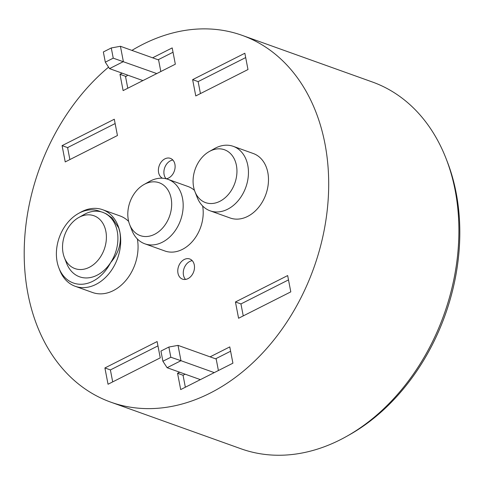 <?xml version="1.0" encoding="UTF-8"?>
<svg xmlns="http://www.w3.org/2000/svg" width="484" height="484" viewBox="0 0 484 484"><rect width="100%" height="100%" fill="white"/><g stroke="black" fill="none" stroke-linecap="round" stroke-linejoin="round"><path stroke-width="0.73" d="M108.549 67.155A194.798 145.896 -70.3 0 0 24.2 254.995A194.798 145.896 -70.3 0 0 110.763 402.144A194.798 145.896 -70.3 0 0 271.421 342.981A194.798 145.896 -70.3 0 0 324.945 143.688A194.798 145.896 -70.3 0 0 242.121 35.35A194.798 145.896 -70.3 0 0 131.914 50.396M137.359 238.975A40.674 30.462 109.7 0 1 125.955 280.333A40.674 30.462 109.7 0 1 92.559 292.505L75.201 286.286A40.674 30.462 -70.3 0 0 108.743 273.938A40.674 30.462 -70.3 0 0 119.923 232.326C121.599 243.422 118.489 253.543 110.582 262.691A34.249 25.652 -70.3 0 0 102.687 212.319A34.249 25.652 -70.3 0 0 100.775 211.744A34.249 25.652 109.7 0 0 84.131 214.491L78.717 217.528A28.072 21.024 109.7 0 1 105.863 231.358A28.072 21.024 109.7 0 1 100.4 257.028A28.072 21.024 109.7 0 1 64.372 257.573A28.072 21.024 109.7 0 1 78.717 217.528M103.08 212.464L106.335 213.874L112.203 218.012L118.707 227.946L119.923 232.326A40.674 30.462 -70.3 0 0 102.626 209.705L119.99 215.924A40.674 30.462 109.7 0 1 128.653 221.424M194.29 264.936A10.702 8.016 109.7 0 1 191.349 275.886A10.702 8.016 109.7 0 1 182.522 279.135A10.702 8.016 109.7 0 1 178.584 266.357A10.702 8.016 109.7 0 1 189.74 258.982A10.702 8.016 109.7 0 1 194.29 264.936M162.467 178.221A10.702 8.016 109.7 0 1 159.381 165.268A10.702 8.016 109.7 0 1 170.368 158.359A10.702 8.016 109.7 0 1 174.918 164.312A10.702 8.016 109.7 0 1 166.218 178.796M210.086 356.853L229.773 346.901L232.913 363.188L180.689 389.584L177.555 373.291L179.685 372.22M160.258 357.851L108.035 384.248L104.901 367.955L157.118 341.559L160.258 357.851M290.805 291.864L238.582 318.26L235.448 301.968L287.665 275.571L290.805 291.864M117.443 135.526L65.225 161.922L62.085 145.63L114.303 119.233L117.443 135.526M152.611 57.808L172.195 47.91L175.335 64.197L123.117 90.593L119.978 74.3L122.21 73.175M247.989 69.539L195.772 95.935L192.632 79.642L244.856 53.246L247.989 69.539M233.234 146.331L253.265 153.507A34.249 25.652 109.7 0 1 267.827 172.558A34.249 25.652 109.7 0 1 258.42 207.594A34.249 25.652 109.7 0 1 230.172 218L210.141 210.824A34.249 25.652 -70.3 0 0 238.388 200.424A34.249 25.652 -70.3 0 0 247.796 165.383A34.249 25.652 -70.3 0 0 233.234 146.331A34.249 25.652 -70.3 0 0 214.678 148.503L209.263 151.534A28.072 21.024 109.7 0 1 236.41 165.371A28.072 21.024 109.7 0 1 221.872 200.17A28.072 21.024 109.7 0 1 194.925 191.585A28.072 21.024 109.7 0 1 209.263 151.534M202.633 205.978A34.249 25.652 109.7 0 1 192.995 240.766A34.249 25.652 109.7 0 1 164.899 250.99L144.867 243.815A34.249 25.652 -70.3 0 0 173.115 233.415A34.249 25.652 -70.3 0 0 182.522 198.373A34.249 25.652 -70.3 0 0 167.96 179.328A34.249 25.652 -70.3 0 0 149.405 181.494L143.99 184.531A28.072 21.024 109.7 0 1 171.136 198.367A28.072 21.024 109.7 0 1 156.598 233.167A28.072 21.024 109.7 0 1 129.651 224.582A28.072 21.024 109.7 0 1 143.99 184.531M167.96 179.328L187.992 186.503A34.249 25.652 109.7 0 1 194.489 190.387M127.788 75.171A178.747 133.874 -70.3 0 0 125.586 76.841L127.776 88.239M115.138 123.559L68.147 147.311A178.747 133.874 -70.3 0 0 67.7 148.195L69.884 159.563M166.109 178.765A10.702 8.016 109.7 0 1 164.094 174.53A10.702 8.016 109.7 0 1 172.867 160.035M185.517 279.425A10.702 8.016 109.7 0 1 183.472 275.148A10.702 8.016 109.7 0 1 192.245 260.658M112.699 381.888L110.394 369.921L157.953 345.885M243.246 315.901L240.941 303.934L288.5 279.897M200.436 93.575L198.131 81.608L245.684 57.572M158.105 59.774L173.03 52.236M160.821 71.535L158.595 59.949L120.425 46.282L111.278 47.958L113.238 58.159L105.306 62.17L109.511 68.625L142.907 80.586M185.354 387.23L183.049 375.263L185.178 374.186M215.58 358.819L230.608 351.227M218.399 370.526L216.191 359.037L178.021 345.37L180.974 360.701L170.834 357.246L162.902 361.252L167.107 367.713L180.974 360.701L214.255 372.619M62.085 145.63L67.935 147.723M192.632 79.642L198.131 81.608M167.107 367.713L200.382 379.631M104.901 367.955L110.394 369.921M235.448 301.968L240.941 303.934M119.978 74.3L126.058 76.478M162.902 361.252L160.942 351.057L168.874 347.046L178.021 345.37M168.874 347.046L170.834 357.246M156.78 73.58L113.238 58.159M109.511 68.625L123.378 61.619L120.425 46.282M105.306 62.17L103.346 51.97L111.278 47.958M177.555 373.291L183.049 375.263M242.121 35.35L372.323 81.977A194.798 145.896 109.7 0 1 446.048 158.516A194.798 145.896 109.7 0 1 455.148 190.315A194.798 145.896 109.7 0 1 346.514 436.441A194.798 145.896 109.7 0 1 240.965 448.771L110.763 402.144M346.514 436.441L349.218 434.922A191.712 143.585 -70.3 0 0 447.174 161.402L446.048 158.516M100.775 211.744A38.2 28.61 109.7 0 0 78.426 213.492A38.2 28.61 109.7 0 0 58.909 267.997A38.2 28.61 109.7 0 0 83.206 284.15A38.2 28.61 109.7 0 0 110.582 262.691A34.249 25.652 109.7 0 1 66.629 263.356L64.372 257.573M129.651 224.582L131.902 230.36A34.249 25.652 -70.3 0 0 144.867 243.815M194.925 191.585L197.176 197.369A34.249 25.652 -70.3 0 0 210.141 210.824M102.626 209.705A40.674 30.462 -70.3 0 0 80.592 212.282L78.426 213.492M58.909 267.997L59.81 270.308A40.674 30.462 -70.3 0 0 75.201 286.286M103.08 212.458L102.687 212.319"/></g></svg>
